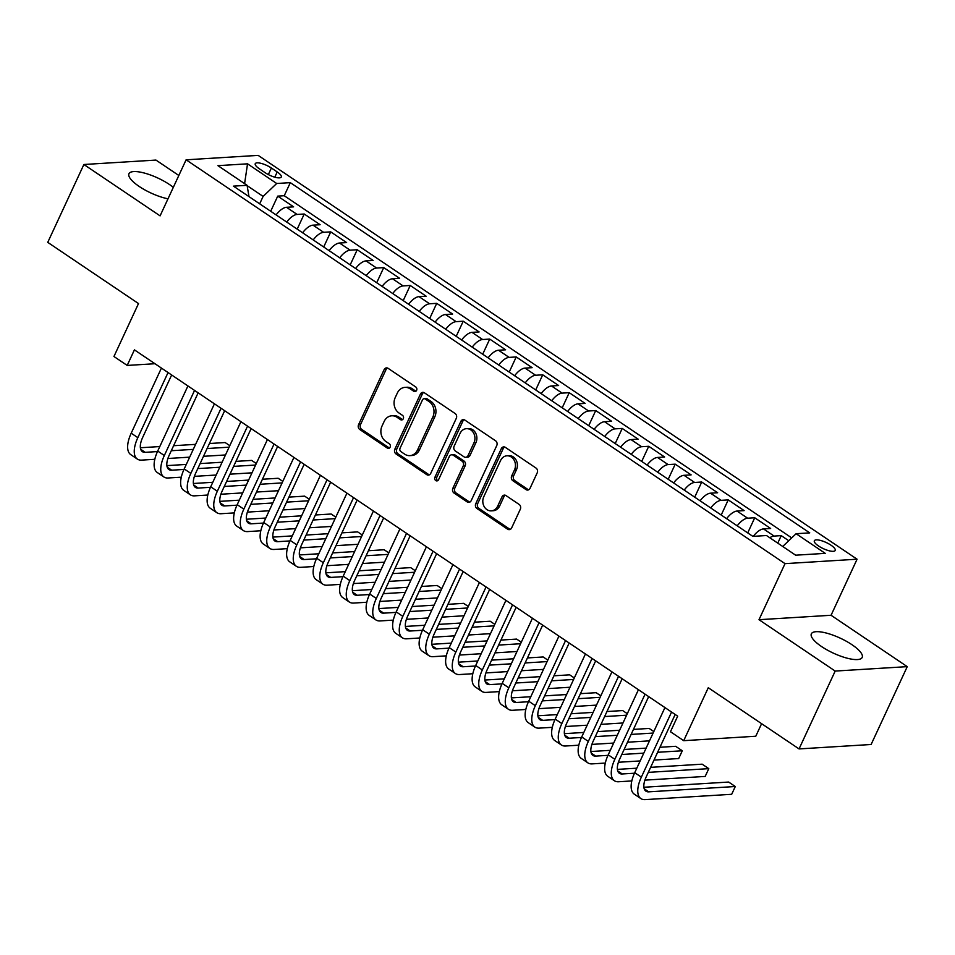 <?xml version="1.0" encoding="UTF-8"?>
<svg xmlns="http://www.w3.org/2000/svg" width="955" height="955" viewBox="0 0 955 955"><rect width="100%" height="100%" fill="white"/><g stroke="black" fill="none" stroke-linecap="round" stroke-linejoin="round"><path stroke-width="1.43" d="M416.607 390.356A2.471 2.077 -93.5 0 0 415.771 386.978L388.136 368.344A3.522 2.961 -93.5 0 0 384.113 369.657L358.579 424.677A3.522 2.961 -93.5 0 0 359.76 429.487L387.396 448.122A2.471 2.077 -93.5 0 0 389.377 443.836L385.808 441.425A11.281 9.478 -93.5 0 1 382.024 426.037L384.149 421.453A11.281 9.478 -93.5 0 1 391.777 415.795A11.281 9.478 -93.5 0 1 397.017 417.275L400.587 419.687A2.471 2.077 -93.5 0 0 402.58 415.413L398.999 413.002A11.281 9.478 -93.5 0 1 395.215 397.602L397.352 393.018A11.281 9.478 -93.5 0 1 404.98 387.372A11.281 9.478 -93.5 0 1 410.208 388.852L413.79 391.264A2.471 2.077 -93.5 0 0 416.607 390.356M851.956 644.697A28.017 8.249 24.9 0 0 811.344 633.834A28.017 8.249 24.9 0 0 821.575 646.559A28.017 8.249 24.9 0 0 862.186 657.422A28.017 8.249 24.9 0 0 851.956 644.697M173.333 187.335A28.017 8.249 24.9 0 0 169.56 184.578A28.017 8.249 24.9 0 0 128.961 173.715A28.017 8.249 24.9 0 0 139.179 186.44A28.017 8.249 24.9 0 0 167.996 198.807M831.017 545.21A11.496 3.378 24.9 0 0 814.352 540.757A11.496 3.378 24.9 0 0 818.542 545.985A11.496 3.378 24.9 0 0 835.207 550.438A11.496 3.378 24.9 0 0 831.017 545.21M526.014 489.605A3.522 2.961 -93.5 0 0 530.037 488.303L537.199 472.868A3.522 2.961 -93.5 0 0 536.018 468.057L505.326 447.358A3.522 2.961 -93.5 0 0 501.303 448.659L475.757 503.691A3.522 2.961 -93.5 0 0 476.939 508.502L507.63 529.201A3.522 2.961 -93.5 0 0 511.653 527.888L520.308 509.242A3.522 2.961 -93.5 0 0 519.126 504.431L505.995 495.573A3.522 2.961 -93.5 0 0 501.972 496.887L497.686 506.126A9.431 7.915 -93.5 0 1 491.3 510.853A9.431 7.915 -93.5 0 1 484.054 506.365A9.431 7.915 -93.5 0 1 483.767 496.743L500.575 460.525A9.431 7.915 -93.5 0 1 506.962 455.798A9.431 7.915 -93.5 0 1 514.196 460.274A9.431 7.915 -93.5 0 1 514.494 469.908L511.689 475.936A3.522 2.961 -93.5 0 0 512.871 480.747L526.014 489.605L527.96 489.485A3.522 2.961 -93.5 0 0 528.604 489.82M178.824 175.481L155.951 160.07L83.885 164.499L47.75 242.355L138.511 303.559L113.943 356.502L127.194 365.431L134.416 349.864L677.68 716.166L670.458 731.733L683.708 740.674L755.775 736.245L761.601 723.675M835.183 671.067L907.25 666.638L831.065 615.271L758.998 619.7L835.183 671.067L799.049 748.923L708.276 687.731L683.708 740.674M758.998 619.7L785.022 563.641L186.106 159.807L258.16 155.379L857.077 559.212L785.022 563.641M83.885 164.499L160.082 215.866L186.106 159.807M456.299 418.326A3.522 2.961 -93.5 0 0 455.117 413.515L424.426 392.815A3.522 2.961 -93.5 0 0 420.403 394.117L394.857 449.137A3.522 2.961 -93.5 0 0 396.038 453.947L426.742 474.647A3.522 2.961 -93.5 0 0 430.753 473.346L456.299 418.326M464.87 420.093L495.561 440.78A3.522 2.961 -93.5 0 1 496.743 445.591L471.209 500.623A3.522 2.961 -93.5 0 1 467.186 501.924L454.055 493.067A3.522 2.961 -93.5 0 1 452.873 488.256L463.223 465.945A3.522 2.961 -93.5 0 0 462.041 461.134L453.327 455.249A3.522 2.961 -93.5 0 0 449.316 456.562L438.524 479.792A2.471 2.077 -93.5 0 1 434.883 477.333L460.847 421.394A3.522 2.961 -93.5 0 1 464.87 420.093M907.25 666.638L871.115 744.494L799.049 748.923M788.758 540.709L781.238 535.636L777.764 543.132M769.79 537.761A14.373 6.566 -56 0 1 774.123 536.077L763.523 528.927L770.637 528.485L754.737 517.765L747.717 532.902M737.224 525.835A14.373 6.566 -56 0 1 747.634 518.207L737.033 511.056L744.136 510.615L728.235 499.895L721.216 515.032M710.723 507.965A14.373 6.566 -56 0 1 721.132 500.336L710.532 493.186L717.635 492.744L701.734 482.024L694.715 497.161M684.222 490.094A14.373 6.566 -56 0 1 694.631 482.466L684.031 475.315L691.134 474.886L675.233 464.166L668.214 479.291M657.732 472.224A14.373 6.566 -56 0 1 668.13 464.596L657.529 457.445L664.632 457.015L648.732 446.295L641.712 461.42M631.231 454.353A14.373 6.566 -56 0 1 641.629 446.725L631.028 439.587L638.131 439.145L622.23 428.425L615.211 443.55M604.73 436.483A14.373 6.566 -56 0 1 615.127 428.855L604.527 421.716L611.63 421.274L595.729 410.555L588.71 425.691M578.229 418.612A14.373 6.566 -56 0 1 588.626 410.996L578.026 403.846L585.129 403.404L569.228 392.684L562.209 407.821M551.727 400.754A14.373 6.566 -56 0 1 562.125 393.126L551.524 385.975L558.627 385.534L542.726 374.814L535.707 389.95M525.226 382.883A14.373 6.566 -56 0 1 535.624 375.255L525.023 368.105L532.126 367.675L516.225 356.943L509.206 372.08M498.725 365.013A14.373 6.566 -56 0 1 509.122 357.385L498.522 350.234L505.625 349.805L489.724 339.085L482.705 354.21M472.224 347.143A14.373 6.566 -56 0 1 482.621 339.514L472.021 332.364L479.135 331.934L463.235 321.214L456.204 336.339M445.722 329.272A14.373 6.566 -56 0 1 456.12 321.644L445.519 314.505L452.634 314.064L436.733 303.344L429.702 318.481M419.221 311.402A14.373 6.566 -56 0 1 429.619 303.786L419.018 296.635L426.133 296.193L410.232 285.473L403.201 300.61M392.72 293.543A14.373 6.566 -56 0 1 403.117 285.915L392.517 278.765L399.632 278.323L383.731 267.603L376.7 282.74M366.219 275.673A14.373 6.566 -56 0 1 376.616 268.045L366.016 260.894L373.13 260.452L357.23 249.733L350.199 264.869M339.717 257.802A14.373 6.566 -56 0 1 350.115 250.174L339.514 243.024L346.629 242.594L330.728 231.874L323.697 246.999M313.216 239.932A14.373 6.566 -56 0 1 323.614 232.304L313.013 225.153L320.128 224.723L304.227 214.004L297.112 214.433A14.373 6.566 124 0 0 286.715 222.061M297.196 229.128L304.227 214.004M259.306 168.76L265.144 172.7A11.138 3.283 24.9 0 0 281.283 177.009A11.138 3.283 24.9 0 0 277.213 171.948L271.387 168.02A11.138 3.283 24.9 0 0 255.248 163.699A11.138 3.283 24.9 0 0 259.306 168.76M782.718 546.475L796.1 533.714L809.733 532.878L290.32 182.656L276.687 183.491L263.114 196.42L259.676 203.833M796.1 533.714L825.251 553.363L795.646 555.189L766.495 535.528L752.862 536.376L233.45 186.141L247.082 185.306L217.931 165.657L247.536 163.83L276.687 183.491M791.707 537.892L284.244 195.727L277.726 196.133L293.627 206.853L286.512 207.295A14.373 6.566 124 0 0 276.114 214.911M323.614 232.304L330.728 231.874M350.115 250.174L357.23 249.733M376.616 268.045L383.731 267.603M403.117 285.915L410.232 285.473M429.619 303.786L436.733 303.344M456.12 321.644L463.235 321.214M482.621 339.514L489.724 339.085M509.122 357.385L516.225 356.943M535.624 375.255L542.726 374.814M562.125 393.126L569.228 392.684M588.626 410.996L595.729 410.555M615.127 428.855L622.23 428.425M641.629 446.725L648.732 446.295M668.13 464.596L675.233 464.166M694.631 482.466L701.734 482.024M721.132 500.336L728.235 499.895M747.634 518.207L754.737 517.765M774.123 536.077L781.238 535.636M263.114 196.42L247.142 185.652M831.065 615.271L857.077 559.212M127.194 365.431L154.973 363.724M270.695 211.258L277.726 196.133M284.244 195.727L290.32 182.656M248.98 196.623L247.082 185.306M313.013 225.153A14.373 6.566 124 0 0 302.616 232.781M339.514 243.024A14.373 6.566 124 0 0 329.117 250.652M366.016 260.894A14.373 6.566 124 0 0 355.618 268.522M392.517 278.765A14.373 6.566 124 0 0 382.119 286.393M419.018 296.635A14.373 6.566 124 0 0 408.621 304.263M445.519 314.505A14.373 6.566 124 0 0 435.122 322.121M472.021 332.364A14.373 6.566 124 0 0 461.623 339.992M498.522 350.234A14.373 6.566 124 0 0 488.124 357.862M525.023 368.105A14.373 6.566 124 0 0 514.626 375.733M551.524 385.975A14.373 6.566 124 0 0 541.127 393.603M578.026 403.846A14.373 6.566 124 0 0 567.628 411.474M604.527 421.716A14.373 6.566 124 0 0 594.129 429.344M631.028 439.587A14.373 6.566 124 0 0 620.631 447.203M657.529 457.445A14.373 6.566 124 0 0 647.132 465.073M684.031 475.315A14.373 6.566 124 0 0 673.621 482.944M710.532 493.186A14.373 6.566 124 0 0 700.122 500.814M737.033 511.056A14.373 6.566 124 0 0 726.624 518.684M763.523 528.927A14.373 6.566 124 0 0 753.28 536.34M244.599 183.635L247.536 163.83M415.891 391.24A2.471 2.077 -93.5 0 1 415.735 391.144L412.154 388.733A11.281 9.478 -93.5 0 0 406.925 387.252L404.98 387.372M391.777 415.795L393.723 415.676A11.281 9.478 -93.5 0 1 398.963 417.156L402.533 419.567A2.471 2.077 -93.5 0 0 402.688 419.663M387.491 368.021A3.522 2.961 -93.5 0 0 386.059 369.525L360.524 424.557A3.522 2.961 -93.5 0 0 361.706 429.368L389.342 448.002A2.471 2.077 -93.5 0 0 389.497 448.098M423.769 392.493A3.522 2.961 -93.5 0 0 422.349 393.997L396.814 449.017A3.522 2.961 -93.5 0 0 397.996 453.828L428.688 474.528A3.522 2.961 -93.5 0 0 429.332 474.85M425.297 399.023A2.471 2.077 -93.5 0 0 422.48 399.93L400.061 448.229A2.471 2.077 -93.5 0 0 400.897 451.608L404.657 454.15A11.281 9.478 -93.5 0 0 409.898 455.631A11.281 9.478 -93.5 0 0 417.526 449.972L432.854 416.965A11.281 9.478 -93.5 0 0 429.07 401.566L425.297 399.023L427.243 398.904A2.471 2.077 -93.5 0 0 426.097 398.581L424.151 398.701M409.898 455.631L411.844 455.511A11.281 9.478 -93.5 0 0 419.472 449.853L417.526 449.972M427.243 398.904L431.015 401.446A11.281 9.478 -93.5 0 1 434.8 416.846L419.472 449.853M451.691 454.795L453.637 454.676A3.522 2.961 -93.5 0 1 455.272 455.129L463.987 461.014A3.522 2.961 -93.5 0 1 465.169 465.825L454.819 488.136A3.522 2.961 -93.5 0 0 456.001 492.947L469.132 501.805A3.522 2.961 -93.5 0 0 469.788 502.127M464.226 419.758A3.522 2.961 -93.5 0 0 462.805 421.274L436.829 477.214A2.471 2.077 -93.5 0 0 437.808 480.675M473.978 442.786A9.431 7.915 -93.5 0 0 473.68 433.152A9.431 7.915 -93.5 0 0 466.434 428.676A9.431 7.915 -93.5 0 0 460.059 433.403L454.138 446.164A3.522 2.961 -93.5 0 0 455.32 450.975L464.035 456.848A3.522 2.961 -93.5 0 0 468.046 455.547L473.978 442.786L475.924 442.666A9.431 7.915 -93.5 0 0 475.626 433.033A9.431 7.915 -93.5 0 0 468.392 428.556L466.434 428.676M465.67 457.314L467.616 457.194A3.522 2.961 -93.5 0 0 470.003 455.428L468.046 455.547M475.924 442.666L470.003 455.428M506.962 455.798L508.908 455.678A9.431 7.915 -93.5 0 1 516.154 460.155A9.431 7.915 -93.5 0 1 516.44 469.788L513.635 475.817A3.522 2.961 -93.5 0 0 514.829 480.628L527.96 489.485M491.3 510.853L493.246 510.734A9.431 7.915 -93.5 0 0 499.632 506.007L497.686 506.126M505.338 495.251A3.522 2.961 -93.5 0 0 503.918 496.767L499.632 506.007M504.67 447.036A3.522 2.961 -93.5 0 0 503.249 448.54L477.703 503.572A3.522 2.961 -93.5 0 0 478.885 508.382L509.588 529.082A3.522 2.961 -93.5 0 0 510.233 529.404M154.806 459.307L141.591 460.119A26.943 12.308 -56 0 1 137.377 459.104L130.751 454.628A26.943 12.308 -56 0 1 131.205 433.188L161.431 368.069M137.377 459.104A26.943 12.308 -56 0 1 137.83 437.653L168.056 372.534M171.661 374.969L142.701 437.354A17.966 8.201 124 0 0 142.391 451.655A17.966 8.201 124 0 0 145.208 452.336L157.468 451.572M171.279 450.724L193.28 449.375M207.104 448.528L229.093 447.179M229.797 445.675L225.153 442.547L209.431 443.514M140.373 447.752L159.795 446.558M173.619 445.71L195.608 444.362M225.487 454.962L203.487 456.311M189.663 457.159L167.889 458.495M181.307 477.178L168.092 477.989A26.943 12.308 -56 0 1 163.878 476.963L157.253 472.498A26.943 12.308 -56 0 1 157.706 451.058L187.932 385.939M163.878 476.963A26.943 12.308 -56 0 1 164.332 455.523L194.557 390.404M198.163 392.839L169.202 455.225A17.966 8.201 124 0 0 168.892 469.526A17.966 8.201 124 0 0 171.709 470.194L183.969 469.442M197.781 468.595L219.781 467.246M233.605 466.398L255.594 465.037M256.298 463.533L251.654 460.406L235.933 461.372M166.874 465.622L186.297 464.428M200.12 463.581L222.109 462.232M251.977 472.832L229.988 474.181M216.164 475.029L194.39 476.366M207.808 495.036L194.593 495.848A26.943 12.308 -56 0 1 190.367 494.833L183.742 490.369A26.943 12.308 -56 0 1 184.208 468.929L214.433 403.81M190.367 494.833A26.943 12.308 -56 0 1 190.833 473.394L221.059 408.274M224.664 410.71L195.703 473.095A17.966 8.201 124 0 0 195.393 487.384A17.966 8.201 124 0 0 198.21 488.065L210.47 487.313M224.282 486.465L246.283 485.116M260.106 484.269L282.095 482.908M282.799 481.404L278.156 478.276L262.434 479.243M193.376 483.493L212.798 482.299M226.622 481.451L248.61 480.09M278.478 490.691L256.489 492.052M242.666 492.899L220.892 494.236M234.309 512.907L221.094 513.718A26.943 12.308 -56 0 1 216.869 512.704L210.243 508.239A26.943 12.308 -56 0 1 210.709 486.799L240.935 421.68M216.869 512.704A26.943 12.308 -56 0 1 217.334 491.264L247.56 426.145M251.153 428.568L222.193 490.966A17.966 8.201 124 0 0 221.894 505.255A17.966 8.201 124 0 0 224.712 505.935L236.971 505.183M250.783 504.336L272.784 502.987M286.607 502.127L308.596 500.778M309.301 499.274L304.657 496.146L288.935 497.113M219.877 501.363L239.287 500.169M253.111 499.322L275.112 497.961M304.979 508.561L282.99 509.922M269.167 510.77L247.393 512.107M260.81 530.777L247.596 531.589A26.943 12.308 -56 0 1 243.37 530.574L236.745 526.11A26.943 12.308 -56 0 1 237.21 504.67L267.436 439.551M243.37 530.574A26.943 12.308 -56 0 1 243.835 509.134L274.061 444.015M277.654 446.439L248.694 508.836A17.966 8.201 124 0 0 248.396 523.125A17.966 8.201 124 0 0 251.213 523.806L263.473 523.054M277.284 522.206L299.285 520.845M313.109 519.998L335.098 518.649M335.802 517.144L331.158 514.017L315.437 514.984M246.378 519.234L265.788 518.04M279.612 517.18L301.613 515.831M331.481 526.432L309.492 527.781M295.668 528.64L273.894 529.977M287.3 548.648L274.097 549.459A26.943 12.308 -56 0 1 269.871 548.445L263.246 543.98A26.943 12.308 -56 0 1 263.711 522.528L293.937 457.409M269.871 548.445A26.943 12.308 -56 0 1 270.325 527.005L300.562 461.886M304.156 464.309L275.195 526.706A17.966 8.201 124 0 0 274.897 540.996A17.966 8.201 124 0 0 277.714 541.676L289.974 540.924M303.786 540.076L325.786 538.716M339.61 537.868L361.599 536.519M362.303 535.015L357.659 531.887L341.938 532.854M272.879 537.092L292.29 535.898M306.113 535.051L328.114 533.702M357.982 544.302L335.993 545.651M322.169 546.499L300.395 547.848M313.801 566.518L300.598 567.33A26.943 12.308 -56 0 1 296.372 566.315L289.747 561.838A26.943 12.308 -56 0 1 290.201 540.399L320.438 475.28M296.372 566.315A26.943 12.308 -56 0 1 296.826 544.863L327.064 479.756M330.657 482.18L301.696 544.565A17.966 8.201 124 0 0 301.398 558.866A17.966 8.201 124 0 0 304.215 559.546L316.475 558.794M330.287 557.935L352.288 556.586M366.111 555.738L388.1 554.389M388.804 552.885L384.161 549.758L368.439 550.725M299.381 554.962L318.791 553.769M332.615 552.921L354.615 551.572M384.483 562.173L362.494 563.522M348.671 564.369L326.897 565.706M340.302 584.388L327.099 585.2A26.943 12.308 -56 0 1 322.874 584.174L316.248 579.709A26.943 12.308 -56 0 1 316.702 558.269L346.94 493.15M322.874 584.174A26.943 12.308 -56 0 1 323.327 562.734L353.553 497.615M357.158 500.05L328.198 562.435A17.966 8.201 124 0 0 327.899 576.736A17.966 8.201 124 0 0 330.717 577.417L342.964 576.653M356.788 575.805L378.789 574.456M392.612 573.609L414.601 572.26M415.294 570.744L410.662 567.616L394.94 568.583M325.882 572.833L345.292 571.639M359.116 570.792L381.117 569.443M410.984 580.043L388.995 581.392M375.172 582.24L353.398 583.577M366.804 602.259L353.601 603.071A26.943 12.308 -56 0 1 349.375 602.044L342.75 597.579A26.943 12.308 -56 0 1 343.203 576.14L373.429 511.021M349.375 602.044A26.943 12.308 -56 0 1 349.828 580.604L380.054 515.485M383.659 517.92L354.699 580.306A17.966 8.201 124 0 0 354.401 594.607A17.966 8.201 124 0 0 357.218 595.275L369.466 594.523M383.289 593.676L405.29 592.327M419.114 591.479L441.103 590.118M441.795 588.614L437.163 585.487L421.442 586.454M352.383 590.703L371.793 589.51M385.617 588.662L407.618 587.301M437.486 597.914L415.497 599.263M401.673 600.11L379.899 601.447M393.305 620.117L380.102 620.929A26.943 12.308 -56 0 1 375.876 619.914L369.251 615.45A26.943 12.308 -56 0 1 369.704 594.01L399.93 528.891M375.876 619.914A26.943 12.308 -56 0 1 376.33 598.475L406.555 533.356M410.161 535.791L381.2 598.176A17.966 8.201 124 0 0 380.902 612.465A17.966 8.201 124 0 0 383.707 613.146L395.967 612.394M409.791 611.546L431.779 610.197M445.603 609.338L467.604 607.989M468.296 606.485L463.664 603.357L447.943 604.324M378.884 608.574L398.295 607.38M412.118 606.532L434.119 605.172M463.987 615.772L441.998 617.133M428.174 617.981L406.4 619.317M419.806 637.988L406.603 638.8A26.943 12.308 -56 0 1 402.377 637.785L395.752 633.32A26.943 12.308 -56 0 1 396.206 611.88L426.431 546.761M402.377 637.785A26.943 12.308 -56 0 1 402.831 616.345L433.057 551.226M436.662 553.649L407.701 616.047A17.966 8.201 124 0 0 407.403 630.336A17.966 8.201 124 0 0 410.208 631.016L422.468 630.264M436.292 629.417L458.281 628.056M472.104 627.208L494.105 625.859M494.797 624.355L490.166 621.227L474.444 622.194M405.386 626.444L424.796 625.25M438.62 624.391L460.62 623.042M490.488 633.643L468.499 635.003M454.676 635.851L432.901 637.188M446.307 655.858L433.104 656.67A26.943 12.308 -56 0 1 428.879 655.655L422.253 651.191A26.943 12.308 -56 0 1 422.707 629.739L452.933 564.632M428.879 655.655A26.943 12.308 -56 0 1 429.332 634.216L459.558 569.096M463.163 571.52L434.203 633.917A17.966 8.201 124 0 0 433.904 648.206A17.966 8.201 124 0 0 436.71 648.887L448.969 648.135M462.793 647.287L484.782 645.926M498.606 645.079L520.606 643.73M521.299 642.226L516.667 639.098L500.933 640.065M431.887 644.303L451.297 643.109M465.121 642.261L487.122 640.912M516.989 651.513L495 652.862M481.177 653.721L459.403 655.058M472.809 673.729L459.606 674.54A26.943 12.308 -56 0 1 455.38 673.526L448.755 669.061A26.943 12.308 -56 0 1 449.208 647.609L479.434 582.49M455.38 673.526A26.943 12.308 -56 0 1 455.833 652.086L486.059 586.967M489.664 589.39L460.704 651.776A17.966 8.201 124 0 0 460.406 666.077A17.966 8.201 124 0 0 463.211 666.757L475.471 666.005M489.294 665.146L511.283 663.797M525.107 662.949L547.108 661.6M547.8 660.096L543.168 656.968L527.435 657.935M458.388 662.173L477.798 660.979M491.622 660.132L513.611 658.783M543.49 669.383L521.502 670.732M507.678 671.58L485.904 672.929M499.31 691.599L486.107 692.411A26.943 12.308 -56 0 1 481.881 691.396L475.256 686.92A26.943 12.308 -56 0 1 475.709 665.48L505.935 600.361M481.881 691.396A26.943 12.308 -56 0 1 482.335 669.944L512.56 604.825M516.166 607.261L487.205 669.646A17.966 8.201 124 0 0 486.907 683.947A17.966 8.201 124 0 0 489.712 684.628L501.972 683.864M515.796 683.016L537.784 681.667M551.608 680.82L573.609 679.471M574.301 677.966L569.669 674.839L553.936 675.806M484.889 680.044L504.3 678.85M518.123 678.002L540.112 676.653M569.992 687.254L548.003 688.603M534.179 689.45L512.405 690.787M525.811 709.47L512.608 710.281A26.943 12.308 -56 0 1 508.382 709.255L501.757 704.79A26.943 12.308 -56 0 1 502.211 683.35L532.436 618.231M508.382 709.255A26.943 12.308 -56 0 1 508.836 687.815L539.062 622.696M542.667 625.131L513.706 687.516A17.966 8.201 124 0 0 513.408 701.818A17.966 8.201 124 0 0 516.213 702.486L528.473 701.734M542.297 700.886L564.286 699.538M578.109 698.69L600.11 697.329M600.802 695.825L596.171 692.697L580.437 693.664M511.391 697.914L530.801 696.72M544.625 695.873L566.613 694.524M596.493 705.124L574.504 706.473M560.681 707.321L538.907 708.658M552.312 727.328L539.098 728.14A26.943 12.308 -56 0 1 534.884 727.125L528.258 722.66A26.943 12.308 -56 0 1 528.712 701.221L558.938 636.102M534.884 727.125A26.943 12.308 -56 0 1 535.337 705.685L565.563 640.566M569.168 643.002L540.208 705.387A17.966 8.201 124 0 0 539.897 719.676A17.966 8.201 124 0 0 542.715 720.357L554.974 719.604M568.798 718.757L590.787 717.408M604.611 716.56L626.611 715.2M627.304 713.695L622.672 710.568L606.938 711.535M537.892 715.784L557.302 714.591M571.126 713.743L593.115 712.382M622.994 722.983L600.993 724.344M587.17 725.191L565.396 726.528M578.814 745.198L565.599 746.01A26.943 12.308 -56 0 1 561.385 744.996L554.76 740.531A26.943 12.308 -56 0 1 555.213 719.091L585.439 653.972M561.385 744.996A26.943 12.308 -56 0 1 561.838 723.556L592.064 658.437M595.669 660.86L566.709 723.257A17.966 8.201 124 0 0 566.399 737.547A17.966 8.201 124 0 0 569.216 738.227L581.476 737.475M595.299 736.627L617.288 735.278M631.112 734.419L653.113 733.07M653.805 731.566L649.173 728.438L633.44 729.405M564.381 733.655L583.803 732.461M597.627 731.614L619.616 730.253M649.496 740.853L627.495 742.214M613.671 743.062L591.897 744.399M605.315 763.069L592.1 763.881A26.943 12.308 -56 0 1 587.886 762.866L581.261 758.401A26.943 12.308 -56 0 1 581.714 736.962L611.94 671.842M587.886 762.866A26.943 12.308 -56 0 1 588.34 741.426L618.565 676.307M622.171 678.73L593.21 741.128A17.966 8.201 124 0 0 592.9 755.417A17.966 8.201 124 0 0 595.717 756.097L607.977 755.345M621.801 754.498L643.789 753.137M657.613 752.289L682.288 750.773L675.663 746.309L659.941 747.276M590.882 751.525L610.305 750.332M624.128 749.472L646.117 748.123M682.288 750.773L678.683 758.557L653.996 760.073M640.172 760.932L618.398 762.269M631.816 780.939L618.601 781.751A26.943 12.308 -56 0 1 614.387 780.736L607.762 776.272A26.943 12.308 -56 0 1 608.216 754.82L638.441 689.701M614.387 780.736A26.943 12.308 -56 0 1 614.841 759.297L645.067 694.178M648.672 696.601L619.711 758.998A17.966 8.201 124 0 0 619.401 773.287A17.966 8.201 124 0 0 622.218 773.968L634.478 773.216M648.302 772.368L708.789 768.644L702.164 764.179L650.63 767.342M617.384 769.384L636.806 768.19M708.789 768.644L705.184 776.427L644.9 780.139M675.173 714.471L646.213 776.857A17.966 8.201 124 0 0 645.902 791.158A17.966 8.201 124 0 0 648.72 791.838L735.29 786.514L731.685 794.297L645.103 799.622A26.943 12.308 -56 0 1 640.889 798.607L634.263 794.13A26.943 12.308 -56 0 1 634.717 772.691L664.943 707.571M640.889 798.607A26.943 12.308 -56 0 1 641.342 777.155L671.568 712.048M735.29 786.514L728.665 782.05L643.885 787.254M297.112 214.433L286.512 207.295M268.343 174.586L271.387 168.02M274.789 177.176L277.213 171.948M412.154 388.733L410.208 388.852M402.533 419.567L400.587 419.687M398.963 417.156L397.017 417.275M389.342 448.002L387.396 448.122M361.706 429.368L359.76 429.487M360.524 424.557L358.579 424.677M386.059 369.525L384.113 369.657M415.735 391.144L413.79 391.264M428.688 474.528L426.742 474.647M397.996 453.828L396.038 453.947M396.814 449.017L394.857 449.137M422.349 393.997L420.403 394.117M434.8 416.846L432.854 416.965M431.015 401.446L429.07 401.566M469.132 501.805L467.186 501.924M456.001 492.947L454.055 493.067M454.819 488.136L452.873 488.256M465.169 465.825L463.223 465.945M463.987 461.014L462.041 461.134M455.272 455.129L453.327 455.249M436.829 477.214L434.883 477.333M462.805 421.274L460.847 421.394M514.829 480.628L512.871 480.747M513.635 475.817L511.689 475.936M516.44 469.788L514.494 469.908M503.918 496.767L501.972 496.887M509.588 529.082L507.63 529.201M478.885 508.382L476.939 508.502M477.703 503.572L475.757 503.691M503.249 448.54L501.303 448.659M131.205 433.188L137.83 437.653M140.707 449.304L145.208 452.336M157.706 451.058L164.332 455.523M167.209 467.162L171.709 470.194M184.208 468.929L190.833 473.394M193.71 485.033L198.21 488.065M210.709 486.799L217.334 491.264M220.211 502.903L224.712 505.935M237.21 504.67L243.835 509.134M246.712 520.773L251.213 523.806M263.711 522.528L270.325 527.005M273.214 538.644L277.714 541.676M290.201 540.399L296.826 544.863M299.715 556.514L304.215 559.546M316.702 558.269L323.327 562.734M326.216 574.373L330.717 577.417M343.203 576.14L349.828 580.604M352.717 592.243L357.218 595.275M369.704 594.01L376.33 598.475M379.219 610.114L383.707 613.146M396.206 611.88L402.831 616.345M405.72 627.984L410.208 631.016M422.707 629.739L429.332 634.216M432.221 645.855L436.71 648.887M449.208 647.609L455.833 652.086M458.722 663.725L463.211 666.757M475.709 665.48L482.335 669.944M485.224 681.595L489.712 684.628M502.211 683.35L508.836 687.815M511.713 699.454L516.213 702.486M528.712 701.221L535.337 705.685M538.214 717.324L542.715 720.357M555.213 719.091L561.838 723.556M564.715 735.195L569.216 738.227M581.714 736.962L588.34 741.426M591.217 753.065L595.717 756.097M608.216 754.82L614.841 759.297M617.718 770.936L622.218 773.968M634.717 772.691L641.342 777.155M644.219 788.806L648.72 791.838"/></g></svg>
